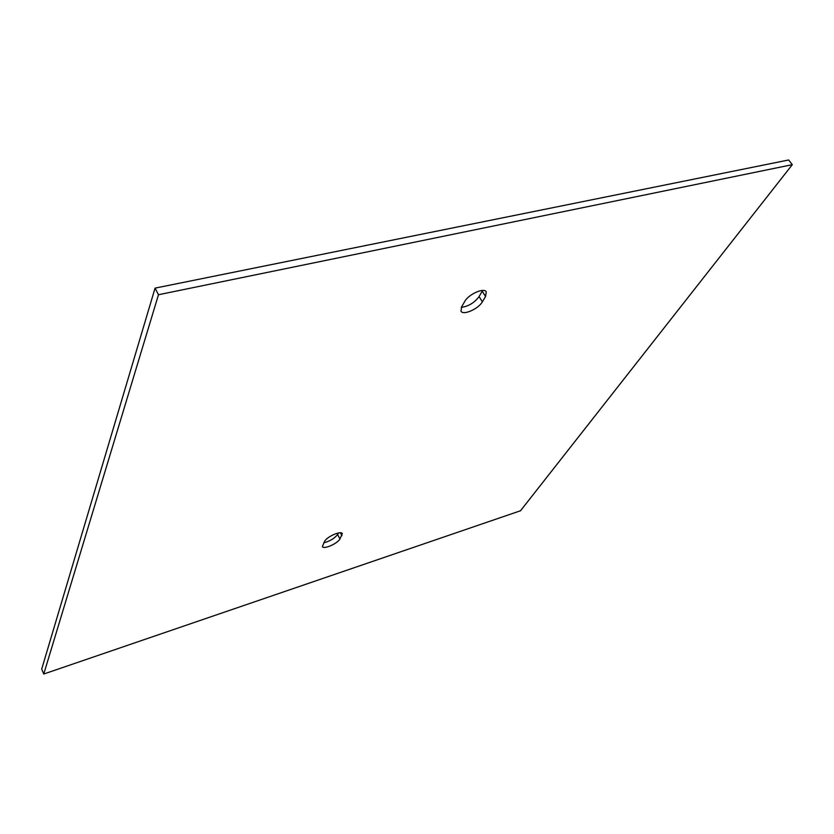 <?xml version="1.0" encoding="UTF-8"?>
<svg xmlns="http://www.w3.org/2000/svg" width="834" height="834" viewBox="0 0 834 834"><rect width="100%" height="100%" fill="white"/><g stroke="black" fill="none" stroke-linecap="round" stroke-linejoin="round"><path stroke-width="1.25" d="M324.614 541.339C327.064 536.564 341.169 530.434 342.294 533.635L339.97 538.952C337.457 543.685 323.54 549.731 322.383 546.572L324.614 541.339M323.759 542.809C329.857 541.235 334.465 538.472 337.593 534.521L338.531 532.957M461.327 307.36C468.499 306.37 474.41 302.784 479.07 296.591L482.678 290.451M485.565 296.477L482.365 301.814C478.466 308.914 463.172 315.659 461.014 311.207L461.64 306.776L464.778 301.408C468.572 294.246 484.116 287.344 486.264 291.837L485.565 296.477L482.261 291.243M158.481 294.736L43.764 674.018L520.52 510.752L792.3 164.673L158.481 294.736L155.061 288.126L41.7 669.108L43.764 674.018M792.3 164.673L788.651 159.982L155.061 288.126M340.387 532.801L341.94 535.678M339.97 538.952L337.593 534.521M479.07 296.591L482.365 301.814"/></g></svg>
